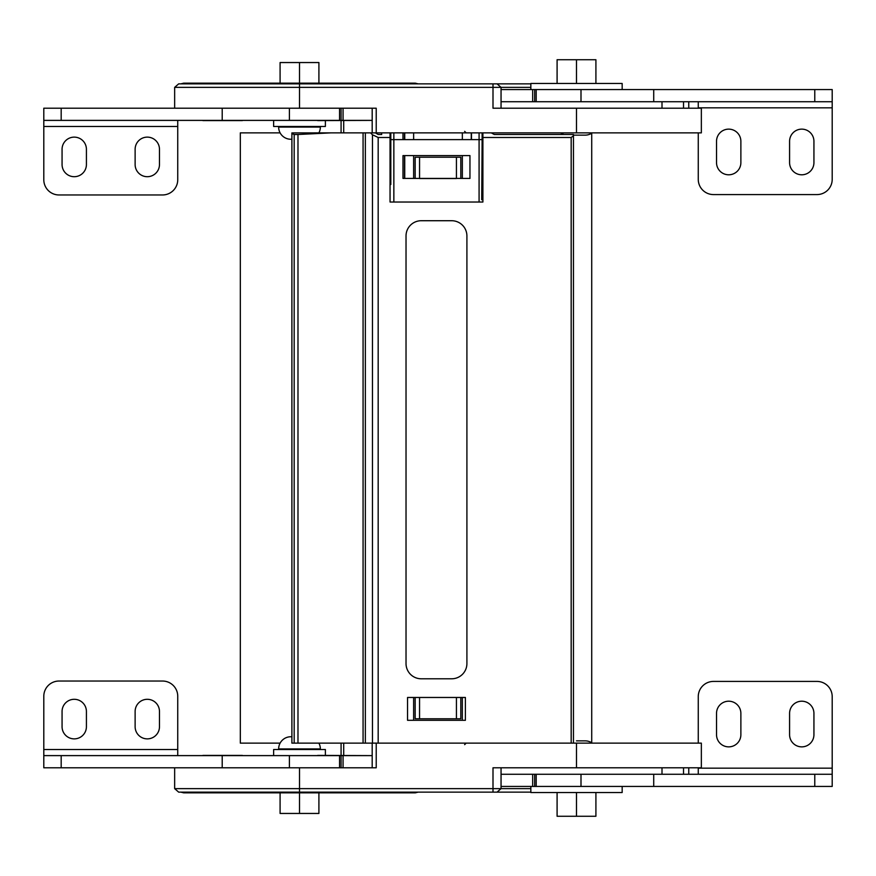 <?xml version="1.0" encoding="UTF-8"?>
<svg xmlns="http://www.w3.org/2000/svg" width="876" height="876" viewBox="0 0 876 876"><rect width="100%" height="100%" fill="white"/><g stroke="black" fill="none" stroke-linecap="round" stroke-linejoin="round"><path stroke-width="1.31" d="M418.038 83.855L415.312 83.154L183.697 83.154L180.96 83.855M299.504 83.855L178.682 83.855L174.653 87.359L501.05 87.359L497.031 83.855L299.504 83.855L299.504 108.208L376.22 108.208L376.22 132.867L372.815 132.867M530.648 83.855L497.031 83.855M701.347 132.867L701.347 108.208L576.496 108.208L576.496 132.867L701.347 132.867L375.388 132.867L378.18 134.488L381.673 134.488L381.673 132.867M576.496 108.208L493.002 108.208L493.002 83.855M341.082 120.614L341.082 132.867M415.158 178.43L415.158 157.22L460.82 157.22L460.82 178.43M413.636 178.43L413.636 155.599M413.636 139.623L413.636 132.867M462.342 178.43L462.342 155.599M462.342 139.623L462.342 132.867M456.429 157.22L456.429 178.529L419.56 178.529L419.56 157.22M404.504 132.867L404.504 139.623M404.504 155.599L404.504 178.43M471.474 139.623L471.474 132.867M372.015 120.384L317.703 120.614M242.345 120.614L202.925 120.614C200.133 120.614 200.133 120.614 202.925 120.614L202.925 120.384M688.755 108.208L688.755 101.736M683.521 101.736L683.521 108.208M662.004 108.208L662.004 101.736M291.577 83.297L291.007 83.297M291.577 83.154L295.081 83.297M295.081 83.154L308.253 83.297M308.253 83.154L313.017 83.297M135.123 149.303A12.176 12.176 0 0 1 147.299 137.127A12.176 12.176 0 0 1 159.476 149.303L159.476 164.524A12.176 12.176 0 0 1 147.299 176.7A12.176 12.176 0 0 1 135.123 164.524L135.123 149.303M62.065 149.303A12.176 12.176 0 0 1 74.241 137.127A12.176 12.176 0 0 1 86.417 149.303L86.417 164.524A12.176 12.176 0 0 1 74.241 176.7A12.176 12.176 0 0 1 62.065 164.524L62.065 149.303M299.504 108.208L43.8 108.208L43.8 120.384L372.19 120.384M343.063 120.384L343.063 108.208L372.19 108.208L372.19 132.867L370.526 132.867L372.464 134.773L378.18 137.488L390.05 137.488L390.05 202.028L482.895 202.028L482.895 137.488L571.174 137.488L573.452 135.78L573.452 134.488L494.305 134.488L491.261 132.867M341.082 108.208L341.082 120.384M289.398 108.208L289.398 120.384M177.74 120.384L177.74 179.744A15.22 15.22 0 0 1 162.52 194.965L59.02 194.965A15.22 15.22 0 0 1 43.8 179.744L43.8 120.384M789.583 141.31A12.176 12.176 0 0 1 801.759 129.133A12.176 12.176 0 0 1 813.935 141.31L813.935 162.618A12.176 12.176 0 0 1 801.759 174.795A12.176 12.176 0 0 1 789.583 162.618L789.583 141.31M716.524 141.31A12.176 12.176 0 0 1 728.701 129.133A12.176 12.176 0 0 1 740.877 141.31L740.877 162.618A12.176 12.176 0 0 1 728.701 174.795A12.176 12.176 0 0 1 716.524 162.618L716.524 141.31M501.05 101.736L832.2 101.736L832.2 89.56L832.2 179.361A15.22 15.22 0 0 1 816.98 194.581L713.48 194.581A15.22 15.22 0 0 1 698.26 179.361L698.26 132.867M501.05 89.56L832.2 89.56M534.678 101.736L534.678 89.56M580.996 101.736L580.996 89.56M698.26 108.208L698.26 101.736M530.845 89.56L530.845 83.472L622.168 83.472L622.168 89.56M563.925 134.488A12.176 12.176 0 0 1 560.75 132.867M573.452 135.134L585.179 135.134A12.176 12.176 0 0 0 592.253 132.867M595.91 83.472L595.91 59.732L557.092 59.732L557.092 83.472M576.496 83.472L576.496 59.732M273.63 120.384L273.63 126.472L325.379 126.472L325.379 120.614M291.894 139.251L290.821 139.251A12.176 12.176 0 0 1 278.645 127.075L278.645 126.472M291.894 133.557L294.172 134.499L297.982 134.499L331.062 132.867L291.894 132.911L291.894 743.133L363.069 743.133L363.069 132.867L318.897 132.867A12.176 12.176 0 0 0 320.353 127.075L278.645 127.075M320.353 126.472L320.353 127.075M318.908 83.154L318.908 62.546L280.09 62.546L280.09 83.154M299.504 83.154L299.504 62.546M469.952 155.599L402.982 155.599L402.982 178.43L469.952 178.43L469.952 155.599M479.084 202.028L393.85 202.028L393.85 139.623L479.084 139.623L479.084 202.028M482.895 157.976L482.128 157.976L481.723 199.739L482.128 139.623L479.084 139.623L479.084 132.867M393.85 132.867L393.85 139.623L390.805 139.623L390.805 184.518M482.895 148.843L482.128 148.843L482.128 132.867M418.038 792.145L415.312 792.846L183.697 792.846L180.96 792.145M530.648 792.145L178.682 792.145L174.653 788.641L501.05 788.641L497.031 792.145M372.015 755.616L317.703 755.386M242.345 755.386L202.925 755.386C200.133 755.386 200.133 755.386 202.925 755.386L202.925 755.616M688.755 767.792L688.755 774.264M341.082 755.386L341.082 743.133M456.429 718.78L456.429 697.471L419.56 697.471L419.56 718.78L460.82 718.78L460.82 697.471M415.158 697.471L415.158 718.78L419.56 718.78M462.342 697.471L462.342 720.302M413.636 697.471L413.636 720.302M701.347 743.133L701.347 767.792L576.496 767.792L576.496 743.133L701.347 743.133L372.815 743.133M576.496 767.792L493.002 767.792L493.002 792.145M376.22 743.133L376.22 767.792L299.504 767.792L299.504 792.145M662.004 767.792L662.004 774.264M683.521 774.264L683.521 767.792M291.577 792.703L291.007 792.703M291.577 792.846L295.081 792.703M295.081 792.846L308.253 792.703M308.253 792.846L313.017 792.703M576.496 740.866L585.179 740.866A12.176 12.176 0 0 1 592.253 743.133M585.179 740.866L584.007 740.866M273.63 755.616L273.63 749.528L325.379 749.528L325.379 755.386M147.299 738.873A12.176 12.176 0 0 0 159.476 726.697L159.476 711.476A12.176 12.176 0 0 0 147.299 699.3A12.176 12.176 0 0 0 135.123 711.476L135.123 726.697A12.176 12.176 0 0 0 147.299 738.873M74.241 738.873A12.176 12.176 0 0 0 86.417 726.697L86.417 711.476A12.176 12.176 0 0 0 74.241 699.3A12.176 12.176 0 0 0 62.065 711.476L62.065 726.697A12.176 12.176 0 0 0 74.241 738.873M299.504 767.792L43.8 767.792L43.8 755.616L372.19 755.616M343.063 755.616L343.063 767.792L372.19 767.792L372.19 743.133L365.347 743.133L365.347 132.867L370.526 132.867M341.082 767.792L341.082 755.616M289.398 767.792L289.398 755.616M177.74 755.616L177.74 696.256A15.22 15.22 0 0 0 162.52 681.035L59.02 681.035A15.22 15.22 0 0 0 43.8 696.256L43.8 755.616M622.168 786.44L622.168 792.528L530.845 792.528L530.845 786.44M318.908 792.846L318.908 813.454L280.09 813.454L280.09 792.846M299.504 792.846L299.504 813.454M595.91 792.528L595.91 816.268L557.092 816.268L557.092 792.528M576.496 792.528L576.496 816.268M801.759 746.867A12.176 12.176 0 0 0 813.935 734.69L813.935 713.382A12.176 12.176 0 0 0 801.759 701.205A12.176 12.176 0 0 0 789.583 713.382L789.583 734.69A12.176 12.176 0 0 0 801.759 746.867M728.701 746.867A12.176 12.176 0 0 0 740.877 734.69L740.877 713.382A12.176 12.176 0 0 0 728.701 701.205A12.176 12.176 0 0 0 716.524 713.382L716.524 734.69A12.176 12.176 0 0 0 728.701 746.867M501.05 774.264L832.2 774.264L832.2 786.44L832.2 696.639A15.22 15.22 0 0 0 816.98 681.418L713.48 681.418A15.22 15.22 0 0 0 698.26 696.639L698.26 743.133M501.05 786.44L832.2 786.44M534.678 774.264L534.678 786.44M580.996 774.264L580.996 786.44M698.26 767.792L698.26 774.264M290.821 736.749L291.894 736.749L290.821 736.749A12.176 12.176 0 0 0 278.645 748.925L278.645 749.528M318.897 743.133A12.176 12.176 0 0 1 320.353 748.925L278.645 748.925M320.353 749.528L320.353 748.925M390.805 157.976L390.05 157.976M390.805 148.843L390.05 148.843M465.386 720.302L407.548 720.302L407.548 697.471L465.386 697.471L465.386 720.302M421.246 678.79L451.688 678.79A15.22 15.22 0 0 0 466.908 663.57L466.908 235.94A15.22 15.22 0 0 0 451.688 220.719L421.246 220.719A15.22 15.22 0 0 0 406.026 235.94L406.026 663.57A15.22 15.22 0 0 0 421.246 678.79M363.069 743.133L365.347 743.133M573.452 135.78L573.452 743.133M363.069 132.867L365.347 132.867M390.05 132.867L390.05 137.488M482.895 137.488L482.895 132.867M591.716 742.782L591.716 133.218M561.275 134.488L561.275 133.218M280.112 132.867L240.32 132.867L240.32 743.133L280.112 743.133M390.805 139.623L390.805 132.867M402.982 139.623L402.982 132.867M390.805 202.028L390.05 202.028M482.895 202.028L482.128 202.028M415.848 83.297L183.15 83.297M501.05 108.208L501.05 87.359L530.845 87.359M343.71 120.614L343.71 132.867M404.734 178.43L404.734 155.599M404.734 139.623L404.734 132.867M471.255 132.867L471.255 139.623M339.56 108.208L339.56 120.384M222.208 108.208L222.208 120.384M61.178 108.208L61.178 120.384M177.74 126.472L43.8 126.472M532.685 101.736L532.685 89.56M536.2 101.736L536.2 89.56M653.715 101.736L653.715 89.56M814.779 101.736L814.779 89.56M832.2 107.825L698.26 107.825M415.848 792.703L183.15 792.703M343.71 755.386L343.71 743.133M501.05 767.792L501.05 788.641L530.845 788.641M339.56 767.792L339.56 755.616M222.208 767.792L222.208 755.616M61.178 767.792L61.178 755.616M177.74 749.528L43.8 749.528M532.685 774.264L532.685 786.44M536.2 774.264L536.2 786.44M653.715 774.264L653.715 786.44M814.779 774.264L814.779 786.44M832.2 768.175L698.26 768.175M571.174 743.133L571.174 137.488M378.18 137.488L378.18 743.133M372.464 743.133L372.464 134.773M297.982 134.499L297.982 743.133M294.172 134.499L294.172 743.133M174.653 108.208L174.653 87.359M464.63 131.345L466.152 132.867M174.653 767.792L174.653 788.641M464.63 744.655L466.152 743.133"/></g></svg>
